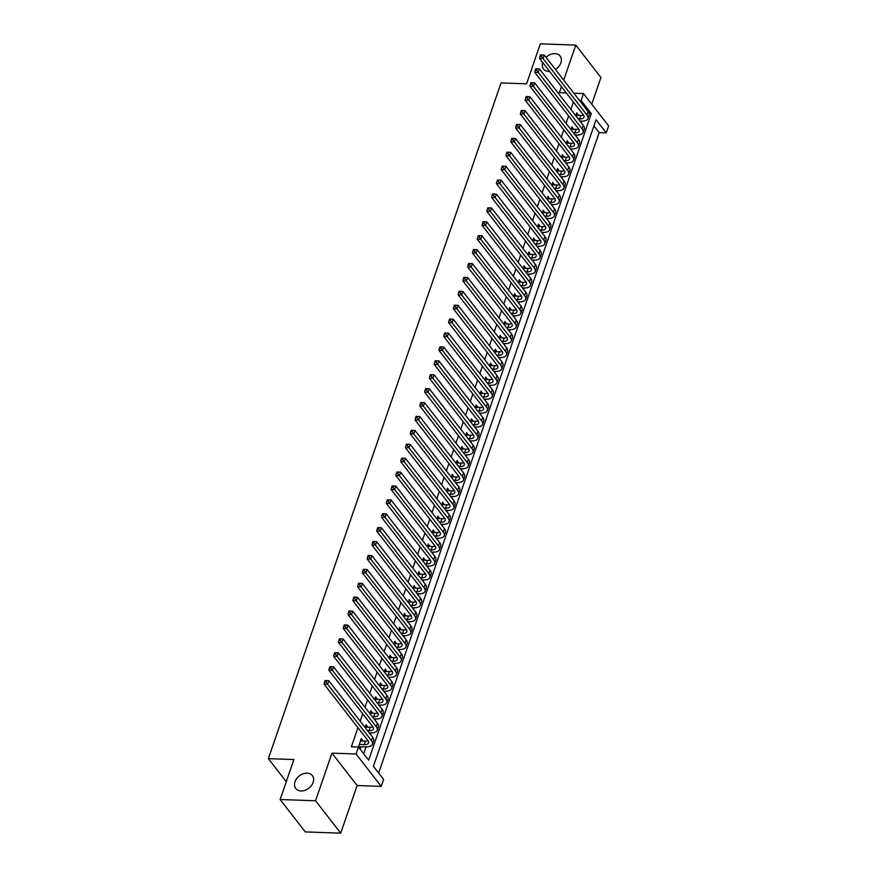 <?xml version="1.0" encoding="UTF-8"?>
<svg xmlns="http://www.w3.org/2000/svg" width="877" height="877" viewBox="0 0 877 877"><rect width="100%" height="100%" fill="white"/><g stroke="black" fill="none" stroke-linecap="round" stroke-linejoin="round"><path stroke-width="1.32" d="M307.136 773.174A10.524 7.772 142.2 0 1 312.376 775.619A10.524 7.772 142.2 0 1 311.467 785.518A10.524 7.772 142.2 0 1 301.008 790.966A10.524 7.772 142.2 0 1 295.768 788.522A10.524 7.772 142.2 0 1 296.667 778.623A10.524 7.772 142.2 0 1 307.136 773.174M545.998 57.323A10.524 7.772 142.2 0 1 554.889 53.65A10.524 7.772 142.2 0 1 560.129 56.095A10.524 7.772 142.2 0 1 555.437 69.48M549.616 71.432A10.524 7.772 142.2 0 1 548.761 71.443A10.524 7.772 142.2 0 1 543.51 68.998A10.524 7.772 142.2 0 1 542.666 62.486M383.622 779.423L381.232 786.373L356.073 753.99L358.463 747.04L368.658 760.162L591.284 113.637L581.078 100.515L583.479 93.554L608.627 125.948L606.237 132.898L596.042 119.765L373.427 766.29L383.622 779.423M357.125 785.529L331.966 753.146L315.567 800.767L280.125 799.517L305.284 831.911L340.725 833.15L357.125 785.529L381.232 786.373M591.734 104.188L600.931 77.483L575.772 45.089L563.703 80.125M378.645 773.021L599.144 132.646L606.237 132.898M315.567 800.767L340.725 833.15M280.125 799.517L293.894 759.548L268.373 758.649L501.041 82.931L526.562 83.819L540.32 43.85L575.772 45.089M362.914 741.054L361.335 738.533L358.463 746.875L360.162 749.068L360.995 746.634M367.704 727.154L366.115 724.632L365.128 727.504M372.495 713.242L370.905 710.732L369.919 713.593M377.274 699.342L375.696 696.82L374.709 699.693M382.065 685.441L380.475 682.92L379.489 685.792M386.856 671.53L385.266 669.019L384.279 671.881M391.646 657.629L390.057 655.108L389.07 657.98M396.426 643.729L394.847 641.208L393.861 644.08M401.217 629.829L399.627 627.307L398.64 630.168M406.007 615.917L404.418 613.407L403.431 616.268M410.787 602.017L409.208 599.495L408.222 602.367M415.577 588.116L413.988 585.595L413.001 588.467M420.368 574.205L418.778 571.694L417.792 574.556M425.159 560.304L423.569 557.783L422.582 560.655M429.938 546.404L428.36 543.883L427.373 546.755M434.729 532.492L433.139 529.982L432.153 532.843M439.52 518.592L437.93 516.071L436.943 518.943M444.299 504.692L442.721 502.17L441.734 505.042M449.09 490.791L447.5 488.27L446.514 491.131M453.88 476.88L452.291 474.358L451.304 477.231M458.671 462.979L457.081 460.458L456.095 463.33M463.451 449.079L461.872 446.557L460.885 449.419M468.241 435.167L466.652 432.657L465.665 435.518M473.032 421.267L471.442 418.746L470.456 421.618M477.812 407.367L476.233 404.845L475.246 407.717M482.602 393.455L481.013 390.945L480.026 393.806M487.393 379.555L485.803 377.033L484.817 379.905M492.183 365.654L490.594 363.133L489.607 366.005M496.963 351.743L495.384 349.232L494.387 352.094M501.754 337.842L500.164 335.321L499.177 338.193M506.544 323.942L504.955 321.42L503.968 324.293M511.324 310.041L509.745 307.52L508.759 310.381M516.115 296.13L514.525 293.62L513.538 296.481M520.905 282.23L519.316 279.708L518.329 282.58M525.696 268.329L524.106 265.808L523.12 268.669M530.475 254.418L528.897 251.907L527.899 254.768M535.266 240.517L533.676 237.996L532.69 240.868M540.057 226.617L538.467 224.095L537.48 226.968M544.836 212.705L543.258 210.195L542.271 213.056M549.627 198.805L548.037 196.284L547.051 199.156M554.417 184.904L552.828 182.383L551.841 185.255M559.208 170.993L557.619 168.483L556.632 171.344M563.988 157.093L562.409 154.571L561.412 157.443M568.778 143.192L567.189 140.671L566.202 143.543M573.569 129.292L571.979 126.77L570.993 129.632M591.635 132.548L588.895 140.517M586.856 146.448L584.104 154.418M582.065 160.348L579.324 168.329M577.274 174.26L574.534 182.23M572.495 188.16L569.743 196.13M567.704 202.061L564.952 210.031M562.913 215.961L560.173 223.942M558.123 229.873L555.382 237.842M553.343 243.773L550.592 251.743M548.553 257.674L545.812 265.654M543.762 271.585L541.021 279.555M538.982 285.485L536.231 293.455M534.192 299.386L531.44 307.367M529.401 313.297L526.66 321.267M524.61 327.198L521.87 335.167M519.831 341.098L517.079 349.068M515.04 354.999L512.3 362.979M510.25 368.91L507.509 376.88M505.47 382.81L502.718 390.78M500.679 396.711L497.928 404.692M495.889 410.622L493.148 418.592M491.098 424.523L488.357 432.493M486.318 438.423L483.567 446.404M481.528 452.335L478.787 460.304M476.737 466.235L473.997 474.205M471.958 480.136L469.206 488.116M467.167 494.047L464.415 502.017M462.376 507.947L459.636 515.917M457.586 521.848L454.845 529.818M452.806 535.748L450.054 543.729M448.015 549.66L445.275 557.629M443.225 563.56L440.484 571.53M438.445 577.461L435.694 585.441M433.655 591.372L430.903 599.342M428.864 605.273L426.123 613.242M424.073 619.173L421.333 627.154M419.294 633.084L416.542 641.054M414.503 646.985L411.762 654.955M409.712 660.885L406.972 668.866M404.933 674.797L402.181 682.766M400.142 688.697L397.391 696.667M395.352 702.598L392.611 710.567M390.561 716.498L387.82 724.479M385.781 730.409L383.03 738.379M380.991 744.31L378.25 752.28M599.144 132.646L593.926 125.915M376.332 757.849L373.459 766.191M573.383 102.039L570.85 109.384M568.592 115.939L566.06 123.295M563.801 129.84L561.28 137.196M559.022 143.74L556.489 151.096M554.231 157.652L551.699 164.997M549.44 171.552L546.908 178.908M544.661 185.453L542.129 192.808M539.87 199.364L537.338 206.709M535.08 213.264L532.547 220.62M530.289 227.165L527.768 234.521M525.509 241.076L522.977 248.421M520.719 254.977L518.186 262.333M515.928 268.877L513.396 276.233M511.148 282.789L508.616 290.134M506.358 296.689L503.826 304.045M501.567 310.59L499.035 317.945M496.777 324.49L494.255 331.846M491.997 338.401L489.465 345.746M487.206 352.302L484.674 359.658M482.416 366.202L479.883 373.558M477.636 380.114L475.104 387.459M472.846 394.014L470.313 401.37M468.055 407.915L465.523 415.27M463.264 421.826L460.743 429.171M458.485 435.726L455.952 443.082M453.694 449.627L451.162 456.983M448.903 463.527L446.371 470.883M444.124 477.439L441.591 484.795M439.333 491.339L436.801 498.695M434.543 505.24L432.01 512.596M429.752 519.151L427.231 526.496M424.972 533.052L422.44 540.407M420.182 546.952L417.649 554.308M415.391 560.863L412.859 568.208M410.611 574.764L408.079 582.12M405.821 588.664L403.288 596.02M401.03 602.576L398.498 609.921M396.24 616.476L393.718 623.832M391.46 630.377L388.928 637.732M386.669 644.277L384.137 651.633M381.879 658.188L379.346 665.533M377.099 672.089L374.567 679.445M372.308 685.989L369.776 693.345M367.518 699.901L364.985 707.246M362.727 713.801L360.206 721.157M357.948 727.702L351.37 746.787L358.463 747.04M363.692 753.771L366.082 746.809M370.401 734.279L370.872 732.909M375.192 720.379L375.663 719.008M379.971 706.478L380.454 705.097M384.762 692.567L385.233 691.197M389.552 678.666L390.024 677.296M394.343 664.766L394.814 663.385M399.123 650.866L399.594 649.484M403.913 636.954L404.385 635.584M408.704 623.054L409.175 621.672M413.484 609.153L413.966 607.772M418.274 595.242L418.746 593.872M423.065 581.341L423.536 579.96M427.844 567.441L428.327 566.06M432.635 553.53L433.106 552.159M437.426 539.629L437.897 538.259M442.216 525.729L442.688 524.347M446.996 511.817L447.478 510.447M451.787 497.917L452.258 496.546M456.577 484.016L457.049 482.635M461.357 470.116L461.839 468.735M466.147 456.204L466.619 454.834M470.938 442.304L471.409 440.923M475.729 428.404L476.2 427.022M480.508 414.492L480.991 413.122M485.299 400.592L485.77 399.21M490.09 386.691L490.561 385.31M494.869 372.78L495.352 371.409M499.66 358.879L500.131 357.509M504.45 344.979L504.922 343.598M509.241 331.067L509.712 329.697M514.021 317.167L514.503 315.797M518.811 303.267L519.283 301.885M523.602 289.366L524.073 287.985M528.382 275.455L528.864 274.084M533.172 261.554L533.644 260.173M537.963 247.654L538.434 246.273M542.753 233.742L543.225 232.372M547.533 219.842L548.015 218.461M552.324 205.942L552.795 204.56M557.114 192.03L557.586 190.66M561.894 178.13L562.376 176.759M566.685 164.229L567.156 162.848M571.475 150.318L571.947 148.947M576.266 136.417L576.737 135.047M581.045 122.517L581.528 121.136M578.349 115.38L576.77 112.87L575.783 115.731M268.373 758.649L286.264 781.692M331.966 753.146L356.073 753.99M579.5 100.46L581.078 100.515M561.455 86.68L559.373 92.71L566.334 92.962M573.876 93.225L583.479 93.554M589.136 113.561L591.284 113.637M576.046 114.964L578.469 115.051M571.256 128.875L573.679 128.952M566.465 142.776L568.888 142.863M561.675 156.676L564.108 156.764M556.895 170.587L559.318 170.664M552.104 184.488L554.527 184.576M547.314 198.388L549.736 198.476M542.534 212.3L544.957 212.377M537.744 226.2L540.166 226.288M532.953 240.101L535.376 240.188M528.162 254.001L530.596 254.089M523.383 267.913L525.805 267.989M518.592 281.813L521.015 281.901M513.801 295.713L516.224 295.801M509.022 309.625L511.444 309.702M504.231 323.525L506.654 323.613M499.441 337.426L501.863 337.513M494.65 351.337L497.084 351.414M489.87 365.238L492.293 365.325M485.08 379.138L487.502 379.226M480.289 393.049L482.712 393.126M475.509 406.95L477.932 407.038M470.719 420.85L473.142 420.938M465.928 434.751L468.351 434.839M461.149 448.662L463.571 448.739M456.358 462.563L458.781 462.65M451.567 476.463L453.99 476.551M446.777 490.375L449.199 490.451M441.997 504.275L444.42 504.363M437.206 518.175L439.629 518.263M432.416 532.087L434.839 532.164M427.636 545.987L430.059 546.075M422.846 559.888L425.268 559.975M418.055 573.788L420.478 573.876M413.264 587.7L415.687 587.787M408.485 601.6L410.907 601.688M403.694 615.501L406.117 615.588M398.903 629.412L401.326 629.489M394.124 643.312L396.547 643.4M389.333 657.213L391.756 657.301M384.543 671.124L386.965 671.201M379.752 685.025L382.186 685.112M374.972 698.925L377.395 699.013M370.182 712.837L372.604 712.913M365.391 726.737L367.814 726.825M360.611 740.637L363.034 740.725M578.239 118.899L579.62 118.943A8.222 3.672 -161 0 0 583.994 117.244A8.222 3.672 -161 0 0 583.315 114.821L539.487 58.408L540.024 56.26L541.449 56.314L541.92 54.922L540.506 54.878L540.024 56.26M575.926 115.293L580.815 115.468A8.222 3.672 -161 0 0 583.545 115.15M541.92 54.922L544.233 55.054L543.038 58.529L586.856 114.942A12.333 5.503 19 0 1 587.875 118.581A12.333 5.503 19 0 1 581.319 121.136L579.938 121.081M544.233 55.054L588.05 111.467A12.333 5.503 19 0 1 589.081 115.106L587.875 118.581M541.449 56.314L543.038 58.529L539.487 58.408M573.448 132.8L574.841 132.855A8.222 3.672 -161 0 0 579.204 131.144A8.222 3.672 -161 0 0 578.524 128.722L534.707 72.309L535.244 70.171L536.658 70.215L537.141 68.823L535.715 68.779L535.244 70.171M571.146 129.204L576.036 129.368A8.222 3.672 -161 0 0 578.765 129.051M537.141 68.823L539.443 68.954L538.248 72.44L582.065 128.842A12.333 5.503 19 0 1 583.095 132.482A12.333 5.503 19 0 1 576.54 135.036L575.148 134.992M539.443 68.954L583.271 125.367A12.333 5.503 19 0 1 584.29 129.007L583.095 132.482M536.658 70.215L538.248 72.44L534.707 72.309M568.658 146.7L570.05 146.755A8.222 3.672 -161 0 0 574.424 145.056A8.222 3.672 -161 0 0 573.733 142.622L529.916 86.209L530.453 84.071L531.868 84.126L532.35 82.734L530.936 82.679L530.453 84.071M566.356 143.104L571.245 143.28A8.222 3.672 -161 0 0 573.975 142.951M532.35 82.734L534.652 82.866L533.457 86.341L577.285 142.754A12.333 5.503 19 0 1 578.305 146.393A12.333 5.503 19 0 1 571.749 148.937L570.368 148.893M534.652 82.866L578.48 139.279A12.333 5.503 19 0 1 579.5 142.918L578.305 146.393M531.868 84.126L533.457 86.341L529.916 86.209M563.878 160.612L565.259 160.655A8.222 3.672 -161 0 0 569.633 158.956A8.222 3.672 -161 0 0 568.954 156.534L525.126 100.121L525.663 97.972L527.088 98.027L527.559 96.634L526.145 96.58L525.663 97.972M561.565 157.005L566.454 157.18A8.222 3.672 -161 0 0 569.184 156.862M527.559 96.634L529.872 96.766L528.667 100.241L572.495 156.654A12.333 5.503 19 0 1 573.514 160.294A12.333 5.503 19 0 1 566.959 162.848L565.577 162.793M529.872 96.766L573.69 153.179A12.333 5.503 19 0 1 574.709 156.819L573.514 160.294M527.088 98.027L528.667 100.241L525.126 100.121M559.087 174.512L560.469 174.556A8.222 3.672 -161 0 0 564.843 172.857A8.222 3.672 -161 0 0 564.163 170.434L520.335 114.021L520.883 111.883L522.297 111.927L522.78 110.535L521.355 110.491L520.883 111.883M556.774 170.916L561.675 171.081A8.222 3.672 -161 0 0 564.404 170.763M522.78 110.535L525.082 110.666L523.887 114.142L567.704 170.555A12.333 5.503 19 0 1 568.734 174.194A12.333 5.503 19 0 1 562.168 176.748L560.787 176.705M525.082 110.666L568.899 167.079A12.333 5.503 19 0 1 569.929 170.719L568.734 174.194M522.297 111.927L523.887 114.142L520.335 114.021M554.297 188.412L555.689 188.467A8.222 3.672 -161 0 0 560.052 186.768A8.222 3.672 -161 0 0 559.373 184.334L515.555 127.921L516.093 125.784L517.507 125.828L517.989 124.446L516.564 124.391L516.093 125.784M551.995 184.817L556.884 184.992A8.222 3.672 -161 0 0 559.614 184.663M517.989 124.446L520.291 124.578L519.096 128.053L562.924 184.466A12.333 5.503 19 0 1 563.944 188.106A12.333 5.503 19 0 1 557.388 190.649L555.996 190.605M520.291 124.578L564.119 180.98A12.333 5.503 19 0 1 565.139 184.63L563.944 188.106M517.507 125.828L519.096 128.053L515.555 127.921M549.517 202.324L550.899 202.368A8.222 3.672 -161 0 0 555.273 200.669A8.222 3.672 -161 0 0 554.593 198.246L510.765 141.833L511.302 139.684L512.716 139.739L513.198 138.347L511.784 138.292L511.302 139.684M547.204 198.717L552.093 198.893A8.222 3.672 -161 0 0 554.823 198.575M513.198 138.347L515.501 138.478L514.306 141.953L558.134 198.366A12.333 5.503 19 0 1 559.153 202.006A12.333 5.503 19 0 1 552.598 204.56L551.216 204.505M515.501 138.478L559.329 194.891A12.333 5.503 19 0 1 560.348 198.531L559.153 202.006M512.716 139.739L514.306 141.953L510.765 141.833M544.727 216.224L546.108 216.268A8.222 3.672 -161 0 0 550.482 214.569A8.222 3.672 -161 0 0 549.802 212.146L505.974 155.733L506.511 153.596L507.936 153.639L508.408 152.247L506.994 152.203L506.511 153.596M542.414 212.629L547.303 212.793A8.222 3.672 -161 0 0 550.032 212.475M508.408 152.247L510.721 152.379L509.526 155.854L553.343 212.267A12.333 5.503 19 0 1 554.363 215.906A12.333 5.503 19 0 1 547.807 218.461L546.426 218.417M510.721 152.379L554.538 208.792A12.333 5.503 19 0 1 555.569 212.431L554.363 215.906M507.936 153.639L509.526 155.854L505.974 155.733M539.936 230.125L541.328 230.18A8.222 3.672 -161 0 0 545.691 228.48A8.222 3.672 -161 0 0 545.012 226.047L501.195 169.634L501.732 167.496L503.146 167.54L503.628 166.159L502.203 166.104L501.732 167.496M537.634 226.529L542.523 226.704A8.222 3.672 -161 0 0 545.253 226.376M503.628 166.159L505.93 166.29L504.735 169.765L548.553 226.167A12.333 5.503 19 0 1 549.583 229.818A12.333 5.503 19 0 1 543.027 232.361L541.635 232.317M505.93 166.29L549.758 222.692A12.333 5.503 19 0 1 550.778 226.332L549.583 229.818M503.146 167.54L504.735 169.765L501.195 169.634M535.145 244.036L536.538 244.08A8.222 3.672 -161 0 0 540.912 242.381A8.222 3.672 -161 0 0 540.221 239.947L496.404 183.545L496.941 181.396L498.355 181.451L498.838 180.059L497.423 180.004L496.941 181.396M532.843 240.43L537.733 240.605A8.222 3.672 -161 0 0 540.462 240.287M498.838 180.059L501.14 180.191L499.945 183.666L543.773 240.079A12.333 5.503 19 0 1 544.792 243.718A12.333 5.503 19 0 1 538.237 246.273L536.856 246.218M501.14 180.191L544.968 236.604A12.333 5.503 19 0 1 545.987 240.243L544.792 243.718M498.355 181.451L499.945 183.666L496.404 183.545M530.366 257.937L531.747 257.981A8.222 3.672 -161 0 0 536.121 256.281A8.222 3.672 -161 0 0 535.441 253.859L491.613 197.446L492.15 195.297L493.576 195.352L494.047 193.96L492.633 193.916L492.15 195.297M528.053 254.341L532.942 254.505A8.222 3.672 -161 0 0 535.672 254.187M494.047 193.96L496.36 194.091L495.154 197.566L538.982 253.979A12.333 5.503 19 0 1 540.002 257.619A12.333 5.503 19 0 1 533.446 260.173L532.065 260.118M496.36 194.091L540.177 250.504A12.333 5.503 19 0 1 541.197 254.144L540.002 257.619M493.576 195.352L495.154 197.566L491.613 197.446M525.575 271.837L526.956 271.892A8.222 3.672 -161 0 0 531.33 270.182A8.222 3.672 -161 0 0 530.651 267.759L486.823 211.346L487.371 209.208L488.785 209.252L489.267 207.86L487.842 207.816L487.371 209.208M523.262 268.241L528.162 268.406A8.222 3.672 -161 0 0 530.892 268.088M489.267 207.86L491.569 208.002L490.375 211.478L534.192 267.88A12.333 5.503 19 0 1 535.222 271.519A12.333 5.503 19 0 1 528.656 274.073L527.274 274.03M491.569 208.002L535.387 264.405A12.333 5.503 19 0 1 536.417 268.044L535.222 271.519M488.785 209.252L490.375 211.478L486.823 211.346M520.785 285.738L522.177 285.792A8.222 3.672 -161 0 0 526.54 284.093A8.222 3.672 -161 0 0 525.86 281.66L482.043 225.257L482.58 223.109L483.994 223.164L484.477 221.771L483.052 221.717L482.58 223.109M518.482 282.142L523.372 282.317A8.222 3.672 -161 0 0 526.101 281.988M484.477 221.771L486.779 221.903L485.584 225.378L529.412 281.791A12.333 5.503 19 0 1 530.432 285.431A12.333 5.503 19 0 1 523.876 287.974L522.484 287.93M486.779 221.903L530.607 278.316A12.333 5.503 19 0 1 531.626 281.955L530.432 285.431M483.994 223.164L485.584 225.378L482.043 225.257M516.005 299.649L517.386 299.693A8.222 3.672 -161 0 0 521.76 297.994A8.222 3.672 -161 0 0 521.081 295.571L477.252 239.158L477.79 237.009L479.204 237.064L479.686 235.672L478.272 235.628L477.79 237.009M513.692 296.042L518.581 296.218A8.222 3.672 -161 0 0 521.311 295.9M479.686 235.672L481.988 235.803L480.793 239.278L524.621 295.692A12.333 5.503 19 0 1 525.641 299.331A12.333 5.503 19 0 1 519.085 301.885L517.704 301.831M481.988 235.803L525.816 292.216A12.333 5.503 19 0 1 526.836 295.856L525.641 299.331M479.204 237.064L480.793 239.278L477.252 239.158M511.214 313.549L512.596 313.593A8.222 3.672 -161 0 0 516.97 311.894A8.222 3.672 -161 0 0 516.29 309.471L472.462 253.058L472.999 250.921L474.424 250.965L474.895 249.572L473.481 249.528L472.999 250.921M508.901 309.954L513.79 310.118A8.222 3.672 -161 0 0 516.52 309.8M474.895 249.572L477.209 249.704L476.014 253.19L519.831 309.592A12.333 5.503 19 0 1 520.85 313.232A12.333 5.503 19 0 1 514.295 315.786L512.913 315.742M477.209 249.704L521.026 306.117A12.333 5.503 19 0 1 522.056 309.756L520.85 313.232M474.424 250.965L476.014 253.19L472.462 253.058M506.424 327.45L507.816 327.505A8.222 3.672 -161 0 0 512.179 325.805A8.222 3.672 -161 0 0 511.499 323.372L467.682 266.959L468.219 264.821L469.633 264.876L470.116 263.484L468.691 263.429L468.219 264.821M504.122 323.854L509.011 324.03A8.222 3.672 -161 0 0 511.74 323.701M470.116 263.484L472.418 263.615L471.223 267.09L515.04 323.503A12.333 5.503 19 0 1 516.071 327.143A12.333 5.503 19 0 1 509.515 329.686L508.123 329.642M472.418 263.615L516.246 320.028A12.333 5.503 19 0 1 517.266 323.668L516.071 327.143M469.633 264.876L471.223 267.09L467.682 266.959M501.633 341.361L503.025 341.405A8.222 3.672 -161 0 0 507.399 339.706A8.222 3.672 -161 0 0 506.709 337.283L462.892 280.87L463.429 278.722L464.843 278.776L465.325 277.384L463.911 277.329L463.429 278.722M499.331 337.755L504.22 337.93A8.222 3.672 -161 0 0 506.95 337.612M465.325 277.384L467.627 277.516L466.432 280.991L510.261 337.404A12.333 5.503 19 0 1 511.28 341.043A12.333 5.503 19 0 1 504.724 343.598L503.343 343.543M467.627 277.516L511.455 333.929A12.333 5.503 19 0 1 512.475 337.568L511.28 341.043M464.843 278.776L466.432 280.991L462.892 280.87M496.853 355.262L498.235 355.306A8.222 3.672 -161 0 0 502.609 353.606A8.222 3.672 -161 0 0 501.929 351.184L458.101 294.771L458.638 292.633L460.063 292.677L460.535 291.285L459.12 291.241L458.638 292.633M494.54 351.666L499.43 351.83A8.222 3.672 -161 0 0 502.159 351.513M460.535 291.285L462.848 291.416L461.642 294.891L505.47 351.304A12.333 5.503 19 0 1 506.489 354.944A12.333 5.503 19 0 1 499.934 357.498L498.553 357.454M462.848 291.416L506.665 347.829A12.333 5.503 19 0 1 507.684 351.469L506.489 354.944M460.063 292.677L461.642 294.891L458.101 294.771M492.063 369.162L493.444 369.217A8.222 3.672 -161 0 0 497.818 367.518A8.222 3.672 -161 0 0 497.138 365.084L453.31 308.671L453.858 306.533L455.273 306.577L455.755 305.196L454.33 305.141L453.858 306.533M489.75 365.566L494.65 365.742A8.222 3.672 -161 0 0 497.38 365.413M455.755 305.196L458.057 305.328L456.862 308.803L500.679 365.216A12.333 5.503 19 0 1 501.71 368.855A12.333 5.503 19 0 1 495.143 371.399L493.762 371.355M458.057 305.328L501.874 361.73A12.333 5.503 19 0 1 502.905 365.38L501.71 368.855M455.273 306.577L456.862 308.803L453.31 308.671M487.272 383.074L488.664 383.117A8.222 3.672 -161 0 0 493.027 381.418A8.222 3.672 -161 0 0 492.348 378.985L448.531 322.583L449.068 320.434L450.482 320.489L450.964 319.096L449.539 319.042L449.068 320.434M484.97 379.467L489.859 379.642A8.222 3.672 -161 0 0 492.589 379.324M450.964 319.096L453.266 319.228L452.072 322.703L495.9 379.116A12.333 5.503 19 0 1 496.919 382.756A12.333 5.503 19 0 1 490.364 385.31L488.971 385.255M453.266 319.228L497.095 375.641A12.333 5.503 19 0 1 498.114 379.281L496.919 382.756M450.482 320.489L452.072 322.703L448.531 322.583M482.493 396.974L483.874 397.018A8.222 3.672 -161 0 0 488.248 395.319A8.222 3.672 -161 0 0 487.568 392.896L443.74 336.483L444.277 334.334L445.691 334.389L446.174 332.997L444.76 332.953L444.277 334.334M480.179 393.378L485.069 393.543A8.222 3.672 -161 0 0 487.798 393.225M446.174 332.997L448.476 333.128L447.281 336.604L491.109 393.017A12.333 5.503 19 0 1 492.129 396.656A12.333 5.503 19 0 1 485.573 399.21L484.192 399.167M448.476 333.128L492.304 389.541A12.333 5.503 19 0 1 493.323 393.181L492.129 396.656M445.691 334.389L447.281 336.604L443.74 336.483M477.702 410.875L479.083 410.929A8.222 3.672 -161 0 0 483.457 409.23A8.222 3.672 -161 0 0 482.778 406.796L438.949 350.383L439.487 348.246L440.912 348.29L441.383 346.908L439.969 346.853L439.487 348.246M475.389 407.279L480.278 407.454A8.222 3.672 -161 0 0 483.008 407.125M441.383 346.908L443.696 347.04L442.501 350.515L486.318 406.917A12.333 5.503 19 0 1 487.338 410.568A12.333 5.503 19 0 1 480.782 413.111L479.401 413.067M443.696 347.04L487.513 403.442A12.333 5.503 19 0 1 488.544 407.081L487.338 410.568M440.912 348.29L442.501 350.515L438.949 350.383M472.911 424.786L474.304 424.83A8.222 3.672 -161 0 0 478.667 423.131A8.222 3.672 -161 0 0 477.987 420.697L434.17 364.295L434.707 362.146L436.121 362.201L436.603 360.809L435.178 360.754L434.707 362.146M470.609 421.179L475.498 421.355A8.222 3.672 -161 0 0 478.228 421.026M436.603 360.809L438.906 360.94L437.711 364.415L481.528 420.828A12.333 5.503 19 0 1 482.558 424.468A12.333 5.503 19 0 1 476.003 427.022L474.61 426.967M438.906 360.94L482.734 417.353A12.333 5.503 19 0 1 483.753 420.993L482.558 424.468M436.121 362.201L437.711 364.415L434.17 364.295M468.121 438.686L469.513 438.73A8.222 3.672 -161 0 0 473.887 437.031A8.222 3.672 -161 0 0 473.196 434.608L429.379 378.195L429.916 376.047L431.331 376.101L431.813 374.709L430.399 374.665L429.916 376.047M465.819 435.091L470.708 435.255A8.222 3.672 -161 0 0 473.437 434.937M431.813 374.709L434.115 374.841L432.92 378.316L476.748 434.729A12.333 5.503 19 0 1 477.768 438.368A12.333 5.503 19 0 1 471.212 440.923L469.831 440.868M434.115 374.841L477.943 431.254A12.333 5.503 19 0 1 478.963 434.893L477.768 438.368M431.331 376.101L432.92 378.316L429.379 378.195M463.341 452.587L464.722 452.642A8.222 3.672 -161 0 0 469.096 450.931A8.222 3.672 -161 0 0 468.417 448.509L424.589 392.096L425.126 389.958L426.551 390.002L427.022 388.61L425.608 388.566L425.126 389.958M461.028 448.991L465.917 449.156A8.222 3.672 -161 0 0 468.647 448.838M427.022 388.61L429.335 388.752L428.129 392.227L471.958 448.629A12.333 5.503 19 0 1 472.977 452.269A12.333 5.503 19 0 1 466.421 454.823L465.04 454.779M429.335 388.752L473.152 445.154A12.333 5.503 19 0 1 474.172 448.794L472.977 452.269M426.551 390.002L428.129 392.227L424.589 392.096M458.55 466.487L459.932 466.542A8.222 3.672 -161 0 0 464.306 464.843A8.222 3.672 -161 0 0 463.626 462.409L419.798 406.007L420.346 403.858L421.76 403.913L422.243 402.521L420.817 402.466L420.346 403.858M456.237 462.892L461.138 463.067A8.222 3.672 -161 0 0 463.867 462.738M422.243 402.521L424.545 402.653L423.35 406.128L467.167 462.541A12.333 5.503 19 0 1 468.197 466.18A12.333 5.503 19 0 1 461.642 468.724L460.25 468.68M424.545 402.653L468.362 459.066A12.333 5.503 19 0 1 469.392 462.705L468.197 466.18M421.76 403.913L423.35 406.128L419.798 406.007M453.76 480.399L455.152 480.443A8.222 3.672 -161 0 0 459.515 478.743A8.222 3.672 -161 0 0 458.835 476.321L415.018 419.908L415.555 417.759L416.97 417.814L417.452 416.422L416.027 416.378L415.555 417.759M451.458 476.792L456.347 476.967A8.222 3.672 -161 0 0 459.077 476.649M417.452 416.422L419.754 416.553L418.559 420.028L462.387 476.441A12.333 5.503 19 0 1 463.407 480.081A12.333 5.503 19 0 1 456.851 482.635L455.459 482.58M419.754 416.553L463.582 472.966A12.333 5.503 19 0 1 464.602 476.606L463.407 480.081M416.97 417.814L418.559 420.028L415.018 419.908M448.98 494.299L450.361 494.343A8.222 3.672 -161 0 0 454.735 492.644A8.222 3.672 -161 0 0 454.056 490.221L410.228 433.808L410.765 431.67L412.179 431.714L412.661 430.322L411.247 430.278L410.765 431.67M446.667 490.703L451.556 490.868A8.222 3.672 -161 0 0 454.286 490.55M412.661 430.322L414.974 430.454L413.769 433.929L457.597 490.342A12.333 5.503 19 0 1 458.616 493.981A12.333 5.503 19 0 1 452.061 496.535L450.679 496.492M414.974 430.454L458.792 486.867A12.333 5.503 19 0 1 459.811 490.506L458.616 493.981M412.179 431.714L413.769 433.929L410.228 433.808M444.19 508.2L445.571 508.254A8.222 3.672 -161 0 0 449.945 506.555A8.222 3.672 -161 0 0 449.265 504.122L405.437 447.708L405.974 445.571L407.399 445.615L407.871 444.233L406.457 444.179L405.974 445.571M441.876 504.604L446.766 504.779A8.222 3.672 -161 0 0 449.495 504.45M407.871 444.233L410.184 444.365L408.989 447.84L452.806 504.253A12.333 5.503 19 0 1 453.826 507.893A12.333 5.503 19 0 1 447.27 510.436L445.889 510.392M410.184 444.365L454.001 500.778A12.333 5.503 19 0 1 455.031 504.418L453.826 507.893M407.399 445.615L408.989 447.84L405.437 447.708M439.399 522.111L440.791 522.155A8.222 3.672 -161 0 0 445.154 520.456A8.222 3.672 -161 0 0 444.475 518.033L400.657 461.62L401.195 459.471L402.609 459.526L403.091 458.134L401.666 458.079L401.195 459.471M437.097 518.504L441.986 518.68A8.222 3.672 -161 0 0 444.716 518.362M403.091 458.134L405.393 458.265L404.198 461.74L448.015 518.154A12.333 5.503 19 0 1 449.046 521.793A12.333 5.503 19 0 1 442.49 524.347L441.098 524.293M405.393 458.265L449.221 514.678A12.333 5.503 19 0 1 450.241 518.318L449.046 521.793M402.609 459.526L404.198 461.74L400.657 461.62M434.608 536.011L436.001 536.055A8.222 3.672 -161 0 0 440.375 534.356A8.222 3.672 -161 0 0 439.684 531.933L395.867 475.52L396.404 473.383L397.818 473.427L398.301 472.034L396.886 471.99L396.404 473.383M432.306 532.416L437.195 532.58A8.222 3.672 -161 0 0 439.925 532.262M398.301 472.034L400.603 472.166L399.408 475.641L443.236 532.054A12.333 5.503 19 0 1 444.255 535.694A12.333 5.503 19 0 1 437.7 538.248L436.318 538.204M400.603 472.166L444.431 528.579A12.333 5.503 19 0 1 445.45 532.218L444.255 535.694M397.818 473.427L399.408 475.641L395.867 475.52M429.829 549.912L431.21 549.967A8.222 3.672 -161 0 0 435.584 548.268A8.222 3.672 -161 0 0 434.904 545.834L391.076 489.421L391.613 487.283L393.039 487.327L393.51 485.946L392.096 485.891L391.613 487.283M427.516 546.316L432.405 546.492A8.222 3.672 -161 0 0 435.135 546.163M393.51 485.946L395.823 486.077L394.617 489.552L438.445 545.965A12.333 5.503 19 0 1 439.465 549.605A12.333 5.503 19 0 1 432.909 552.148L431.528 552.104M395.823 486.077L439.64 542.479A12.333 5.503 19 0 1 440.66 546.13L439.465 549.605M393.039 487.327L394.617 489.552L391.076 489.421M425.038 563.823L426.419 563.867A8.222 3.672 -161 0 0 430.793 562.168A8.222 3.672 -161 0 0 430.114 559.734L386.286 503.332L386.834 501.184L388.248 501.238L388.73 499.846L387.305 499.791L386.834 501.184M422.725 560.217L427.625 560.392A8.222 3.672 -161 0 0 430.355 560.074M388.73 499.846L391.032 499.978L389.837 503.453L433.655 559.866A12.333 5.503 19 0 1 434.685 563.505A12.333 5.503 19 0 1 428.129 566.06L426.737 566.005M391.032 499.978L434.849 556.391A12.333 5.503 19 0 1 435.88 560.03L434.685 563.505M388.248 501.238L389.837 503.453L386.286 503.332M420.247 577.724L421.64 577.768A8.222 3.672 -161 0 0 426.003 576.068A8.222 3.672 -161 0 0 425.323 573.646L381.506 517.233L382.043 515.084L383.457 515.139L383.94 513.747L382.525 513.703L382.043 515.084M417.945 574.128L422.835 574.292A8.222 3.672 -161 0 0 425.564 573.975M383.94 513.747L386.242 513.878L385.047 517.353L428.875 573.766A12.333 5.503 19 0 1 429.894 577.406A12.333 5.503 19 0 1 423.339 579.96L421.947 579.905M386.242 513.878L430.07 570.291A12.333 5.503 19 0 1 431.089 573.931L429.894 577.406M383.457 515.139L385.047 517.353L381.506 517.233M415.468 591.624L416.849 591.679A8.222 3.672 -161 0 0 421.223 589.969A8.222 3.672 -161 0 0 420.543 587.546L376.715 531.133L377.253 528.995L378.667 529.039L379.149 527.647L377.735 527.603L377.253 528.995M413.155 588.028L418.044 588.204A8.222 3.672 -161 0 0 420.774 587.875M379.149 527.647L381.462 527.79L380.256 531.265L424.084 587.667A12.333 5.503 19 0 1 425.104 591.317A12.333 5.503 19 0 1 418.548 593.861L417.167 593.817M381.462 527.79L425.279 584.192A12.333 5.503 19 0 1 426.299 587.831L425.104 591.317M378.667 529.039L380.256 531.265L376.715 531.133M410.677 605.525L412.058 605.579A8.222 3.672 -161 0 0 416.432 603.88A8.222 3.672 -161 0 0 415.753 601.447L371.925 545.045L372.462 542.896L373.887 542.951L374.358 541.558L372.944 541.504L372.462 542.896M408.364 601.929L413.253 602.104A8.222 3.672 -161 0 0 415.983 601.775M374.358 541.558L376.671 541.69L375.477 545.165L419.294 601.578A12.333 5.503 19 0 1 420.313 605.218A12.333 5.503 19 0 1 413.758 607.772L412.376 607.717M376.671 541.69L420.489 598.103A12.333 5.503 19 0 1 421.519 601.743L420.313 605.218M373.887 542.951L375.477 545.165L371.925 545.045M405.887 619.436L407.279 619.48A8.222 3.672 -161 0 0 411.642 617.781A8.222 3.672 -161 0 0 410.962 615.358L367.145 558.945L367.682 556.796L369.096 556.851L369.579 555.459L368.154 555.415L367.682 556.796M403.584 615.84L408.474 616.005A8.222 3.672 -161 0 0 411.203 615.687M369.579 555.459L371.881 555.59L370.686 559.066L414.503 615.479A12.333 5.503 19 0 1 415.534 619.118A12.333 5.503 19 0 1 408.978 621.672L407.586 621.618M371.881 555.59L415.709 612.003A12.333 5.503 19 0 1 416.728 615.643L415.534 619.118M369.096 556.851L370.686 559.066L367.145 558.945M401.107 633.337L402.488 633.391A8.222 3.672 -161 0 0 406.862 631.681A8.222 3.672 -161 0 0 406.172 629.258L362.354 572.845L362.892 570.708L364.306 570.752L364.788 569.359L363.374 569.316L362.892 570.708M398.794 629.741L403.683 629.905A8.222 3.672 -161 0 0 406.413 629.587M364.788 569.359L367.09 569.491L365.895 572.977L409.723 629.379A12.333 5.503 19 0 1 410.743 633.019A12.333 5.503 19 0 1 404.187 635.573L402.806 635.529M367.09 569.491L410.918 625.904A12.333 5.503 19 0 1 411.938 629.543L410.743 633.019M364.306 570.752L365.895 572.977L362.354 572.845M396.316 647.237L397.698 647.292A8.222 3.672 -161 0 0 402.072 645.593A8.222 3.672 -161 0 0 401.392 643.159L357.564 586.757L358.101 584.608L359.526 584.663L359.998 583.271L358.583 583.216L358.101 584.608M394.003 643.641L398.892 643.817A8.222 3.672 -161 0 0 401.622 643.488M359.998 583.271L362.311 583.402L361.105 586.877L404.933 643.29A12.333 5.503 19 0 1 405.952 646.93A12.333 5.503 19 0 1 399.397 649.473L398.015 649.429M362.311 583.402L406.128 639.815A12.333 5.503 19 0 1 407.147 643.455L405.952 646.93M359.526 584.663L361.105 586.877L357.564 586.757M391.526 661.148L392.907 661.192A8.222 3.672 -161 0 0 397.281 659.493A8.222 3.672 -161 0 0 396.601 657.07L352.773 600.657L353.321 598.509L354.736 598.563L355.218 597.171L353.793 597.116L353.321 598.509M389.213 657.542L394.113 657.717A8.222 3.672 -161 0 0 396.842 657.399M355.218 597.171L357.52 597.303L356.325 600.778L400.142 657.191A12.333 5.503 19 0 1 401.173 660.83A12.333 5.503 19 0 1 394.617 663.385L393.225 663.33M357.52 597.303L401.348 653.716A12.333 5.503 19 0 1 402.368 657.355L401.173 660.83M354.736 598.563L356.325 600.778L352.773 600.657M386.735 675.049L388.127 675.093A8.222 3.672 -161 0 0 392.49 673.393A8.222 3.672 -161 0 0 391.811 670.971L347.994 614.558L348.531 612.42L349.945 612.464L350.427 611.072L349.013 611.028L348.531 612.42M384.433 671.453L389.322 671.618A8.222 3.672 -161 0 0 392.052 671.3M350.427 611.072L352.729 611.203L351.534 614.678L395.363 671.091A12.333 5.503 19 0 1 396.382 674.731A12.333 5.503 19 0 1 389.827 677.285L388.434 677.241M352.729 611.203L396.557 667.616A12.333 5.503 19 0 1 397.577 671.256L396.382 674.731M349.945 612.464L351.534 614.678L347.994 614.558M381.955 688.949L383.337 689.004A8.222 3.672 -161 0 0 387.711 687.305A8.222 3.672 -161 0 0 387.031 684.871L343.203 628.458L343.74 626.321L345.154 626.364L345.637 624.983L344.222 624.928L343.74 626.321M379.642 685.354L384.532 685.529A8.222 3.672 -161 0 0 387.261 685.2M345.637 624.983L347.95 625.115L346.744 628.59L390.572 685.003A12.333 5.503 19 0 1 391.591 688.642A12.333 5.503 19 0 1 385.036 691.186L383.655 691.142M347.95 625.115L391.767 681.528A12.333 5.503 19 0 1 392.786 685.167L391.591 688.642M345.154 626.364L346.744 628.59L343.203 628.458M377.165 702.861L378.546 702.905A8.222 3.672 -161 0 0 382.92 701.205A8.222 3.672 -161 0 0 382.24 698.783L338.412 642.37L338.95 640.221L340.375 640.276L340.846 638.884L339.432 638.829L338.95 640.221M374.852 699.254L379.752 699.429A8.222 3.672 -161 0 0 382.471 699.112M340.846 638.884L343.159 639.015L341.964 642.49L385.781 698.903A12.333 5.503 19 0 1 386.801 702.543A12.333 5.503 19 0 1 380.245 705.097L378.864 705.042M343.159 639.015L386.976 695.428A12.333 5.503 19 0 1 388.007 699.068L386.801 702.543M340.375 640.276L341.964 642.49L338.412 642.37M372.374 716.761L373.766 716.805A8.222 3.672 -161 0 0 378.13 715.106A8.222 3.672 -161 0 0 377.45 712.683L333.633 656.27L334.17 654.132L335.584 654.176L336.066 652.784L334.641 652.74L334.17 654.132M370.072 713.165L374.961 713.33A8.222 3.672 -161 0 0 377.691 713.012M336.066 652.784L338.369 652.916L337.174 656.391L380.991 712.804A12.333 5.503 19 0 1 382.021 716.443A12.333 5.503 19 0 1 375.466 718.997L374.073 718.954M338.369 652.916L382.197 709.329A12.333 5.503 19 0 1 383.216 712.968L382.021 716.443M335.584 654.176L337.174 656.391L333.633 656.27M367.595 730.662L368.976 730.716A8.222 3.672 -161 0 0 373.35 729.017A8.222 3.672 -161 0 0 372.659 726.584L328.842 670.171L329.379 668.033L330.793 668.077L331.276 666.695L329.862 666.641L329.379 668.033M365.281 727.066L370.171 727.241A8.222 3.672 -161 0 0 372.9 726.912M331.276 666.695L333.578 666.827L332.383 670.302L376.211 726.715A12.333 5.503 19 0 1 377.231 730.355A12.333 5.503 19 0 1 370.675 732.898L369.294 732.854M333.578 666.827L377.406 723.229A12.333 5.503 19 0 1 378.425 726.88L377.231 730.355M330.793 668.077L332.383 670.302L328.842 670.171M359.296 744.441L364.185 744.617A8.222 3.672 -161 0 0 368.559 742.918A8.222 3.672 -161 0 0 367.88 740.484L324.052 684.082L324.589 681.933L326.014 681.988L326.485 680.596L325.071 680.541L324.589 681.933M360.491 740.966L365.38 741.142A8.222 3.672 -161 0 0 368.11 740.824M326.485 680.596L328.798 680.727L327.592 684.203L371.42 740.616A12.333 5.503 19 0 1 372.44 744.255A12.333 5.503 19 0 1 365.884 746.809L358.496 746.93M328.798 680.727L372.615 737.14A12.333 5.503 19 0 1 373.635 740.78L372.44 744.255M326.014 681.988L327.592 684.203L324.052 684.082M358.868 745.68L359.57 746.579M580.815 115.468L579.62 118.943M588.05 111.467L586.856 114.942M576.036 129.368L574.841 132.855M583.271 125.367L582.065 128.842M571.245 143.28L570.05 146.755M578.48 139.279L577.285 142.754M566.454 157.18L565.259 160.655M573.69 153.179L572.495 156.654M561.675 171.081L560.469 174.556M568.899 167.079L567.704 170.555M556.884 184.992L555.689 188.467M564.119 180.98L562.924 184.466M552.093 198.893L550.899 202.368M559.329 194.891L558.134 198.366M547.303 212.793L546.108 216.268M554.538 208.792L553.343 212.267M542.523 226.704L541.328 230.18M549.758 222.692L548.553 226.167M537.733 240.605L536.538 244.08M544.968 236.604L543.773 240.079M532.942 254.505L531.747 257.981M540.177 250.504L538.982 253.979M528.162 268.406L526.956 271.892M535.387 264.405L534.192 267.88M523.372 282.317L522.177 285.792M530.607 278.316L529.412 281.791M518.581 296.218L517.386 299.693M525.816 292.216L524.621 295.692M513.79 310.118L512.596 313.593M521.026 306.117L519.831 309.592M509.011 324.03L507.816 327.505M516.246 320.028L515.04 323.503M504.22 337.93L503.025 341.405M511.455 333.929L510.261 337.404M499.43 351.83L498.235 355.306M506.665 347.829L505.47 351.304M494.65 365.742L493.444 369.217M501.874 361.73L500.679 365.216M489.859 379.642L488.664 383.117M497.095 375.641L495.9 379.116M485.069 393.543L483.874 397.018M492.304 389.541L491.109 393.017M480.278 407.454L479.083 410.929M487.513 403.442L486.318 406.917M475.498 421.355L474.304 424.83M482.734 417.353L481.528 420.828M470.708 435.255L469.513 438.73M477.943 431.254L476.748 434.729M465.917 449.156L464.722 452.642M473.152 445.154L471.958 448.629M461.138 463.067L459.932 466.542M468.362 459.066L467.167 462.541M456.347 476.967L455.152 480.443M463.582 472.966L462.387 476.441M451.556 490.868L450.361 494.343M458.792 486.867L457.597 490.342M446.766 504.779L445.571 508.254M454.001 500.778L452.806 504.253M441.986 518.68L440.791 522.155M449.221 514.678L448.015 518.154M437.195 532.58L436.001 536.055M444.431 528.579L443.236 532.054M432.405 546.492L431.21 549.967M439.64 542.479L438.445 545.965M427.625 560.392L426.419 563.867M434.849 556.391L433.655 559.866M422.835 574.292L421.64 577.768M430.07 570.291L428.875 573.766M418.044 588.204L416.849 591.679M425.279 584.192L424.084 587.667M413.253 602.104L412.058 605.579M420.489 598.103L419.294 601.578M408.474 616.005L407.279 619.48M415.709 612.003L414.503 615.479M403.683 629.905L402.488 633.391M410.918 625.904L409.723 629.379M398.892 643.817L397.698 647.292M406.128 639.815L404.933 643.29M394.113 657.717L392.907 661.192M401.348 653.716L400.142 657.191M389.322 671.618L388.127 675.093M396.557 667.616L395.363 671.091M384.532 685.529L383.337 689.004M391.767 681.528L390.572 685.003M379.752 699.429L378.546 702.905M386.976 695.428L385.781 698.903M374.961 713.33L373.766 716.805M382.197 709.329L380.991 712.804M370.171 727.241L368.976 730.716M377.406 723.229L376.211 726.715M365.38 741.142L364.185 744.617M372.615 737.14L371.42 740.616"/></g></svg>
